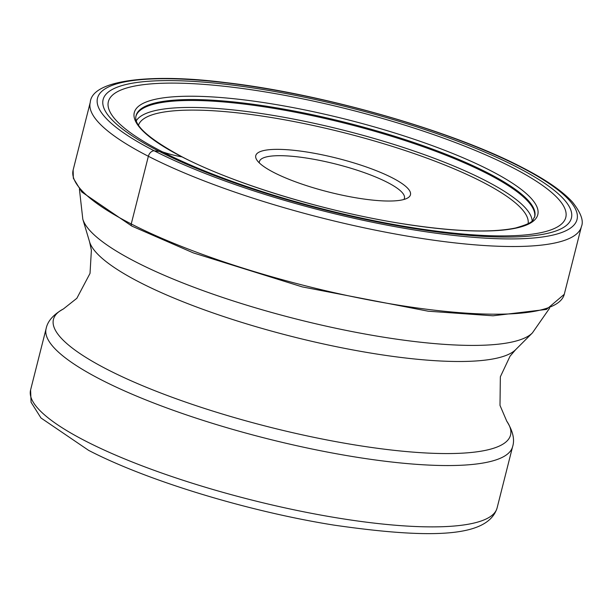 <?xml version="1.0" encoding="UTF-8"?>
<svg xmlns="http://www.w3.org/2000/svg" width="612" height="612" viewBox="0 0 612 612"><rect width="100%" height="100%" fill="white"/><g stroke="black" fill="none" stroke-linecap="round" stroke-linejoin="round"><path stroke-width="0.92" d="M516.008 166.64A241.533 52.693 -165.8 0 1 489.064 236.66A241.533 52.693 -165.8 0 1 158.516 151.003A241.533 52.693 -165.8 0 1 185.451 80.983A241.533 52.693 -165.8 0 1 516.008 166.64M511.686 167.145A235.934 51.469 14.2 0 0 188.802 83.477A235.934 51.469 14.2 0 0 162.486 151.868A235.934 51.469 14.2 0 0 485.37 235.536A235.934 51.469 14.2 0 0 511.686 167.145M392.162 177.778A79.782 17.404 -165.8 0 1 407.554 198.043A79.782 17.404 -165.8 0 1 349.398 196.628A79.782 17.404 -165.8 0 1 274.077 172.607A79.782 17.404 -165.8 0 1 256.772 159.885A79.782 17.404 -165.8 0 1 300.324 151.072A79.782 17.404 -165.8 0 1 392.162 177.778M259.327 162.922A74.794 16.317 -165.8 0 1 259.412 161.56A74.794 16.317 -165.8 0 1 308.769 158.416A74.794 16.317 -165.8 0 1 387.274 182.33A74.794 16.317 -165.8 0 1 404.433 198.257A74.794 16.317 -165.8 0 1 403.866 199.489M182.024 156.894A208.118 45.403 -165.8 0 1 205.242 96.558A208.118 45.403 -165.8 0 1 490.067 170.365A208.118 45.403 -165.8 0 1 466.849 230.693A208.118 45.403 -165.8 0 1 182.024 156.894A249.321 176.493 -62.9 0 1 162.486 151.868L154.224 150.812A5.982 4.238 117.1 0 0 148.364 156.282L131.243 223.961A2.341 1.66 117.1 0 0 132.368 226.256M520.292 166.824A247.325 53.955 14.2 0 0 181.81 79.116A247.325 53.955 14.2 0 0 154.224 150.812A247.325 53.955 14.2 0 0 492.706 238.527A247.325 53.955 14.2 0 0 520.292 166.824M148.364 156.282A253.314 55.256 14.2 0 0 414.24 237.265A253.314 55.256 14.2 0 0 581.4 226.624C583.894 220.993 580.941 212.838 572.534 202.167C562.374 190.998 545.399 179.331 521.592 167.16C451.472 130.532 321.575 93.521 224.933 82.521C156.542 73.769 92.16 78.481 90.255 102.342A253.314 55.256 14.2 0 0 148.364 156.282M73.134 170.021L73.341 178.237L81.801 192.007L131.901 226.126L193.315 252.894L302.229 286.883L428.255 311.21L493.004 315.792L546.485 309.412L564.272 294.303A253.314 55.256 -165.8 0 1 397.112 304.944A253.314 55.256 -165.8 0 1 131.243 223.961A253.314 55.256 -165.8 0 1 73.134 170.021L90.255 102.342M534.544 217.314A205.601 44.852 14.2 0 0 487.336 173.716A205.601 44.852 14.2 0 0 271.919 108.049A205.601 44.852 14.2 0 0 135.902 116.448M135.979 116.02A205.64 44.86 -165.8 0 1 271.062 106.939A205.64 44.86 -165.8 0 1 487.588 172.798A205.64 44.86 -165.8 0 1 534.674 216.9C531.859 220.113 536.403 221.942 515.61 227.985C490.74 233.103 452.429 231.588 400.684 223.434C324.544 211.37 233.738 183.715 182.422 157.024C149.099 139 133.615 125.33 135.979 116.02M30.6 389.936L31.059 402.237L40.981 417.981L88.625 450.363C147.056 480.718 248.411 511.517 334.03 525.127C437.955 540.105 488.353 535.86 497.089 507.975A240.593 52.487 -165.8 0 1 338.314 518.089A240.593 52.487 -165.8 0 1 85.795 441.168A240.593 52.487 -165.8 0 1 30.6 389.936L46.122 328.606A240.593 52.487 14.2 0 0 101.309 379.838A240.593 52.487 14.2 0 0 353.835 456.759A240.593 52.487 14.2 0 0 512.611 446.645C514.883 439.569 512.94 431.077 506.759 421.178A235.758 51.431 14.2 0 1 381.008 448.757A235.758 51.431 14.2 0 1 107.528 369.579A235.758 51.431 -165.8 0 1 63.373 308.983L76.844 298.304L90.025 273.388L91.387 250.232L89.574 241.862L82.811 219.188A233.822 51.01 14.2 0 0 136.17 262.12A233.822 51.01 14.2 0 0 367.521 334.466A233.822 51.01 14.2 0 0 532.379 332.943L549.599 308.211M506.759 421.178L499.996 405.389L500.348 376.801L510.056 356.192L515.641 349.674A221.598 48.34 -165.8 0 1 359.397 351.12A221.598 48.34 -165.8 0 1 140.148 282.545A221.598 48.34 -165.8 0 1 89.574 241.862M532.142 220.848A204.615 44.638 14.2 0 0 484.918 180.333A204.615 44.638 14.2 0 0 276.593 115.989A204.615 44.638 14.2 0 0 136.338 120.694M528.125 223.678A200.981 43.842 14.2 0 0 481.851 181.695A200.981 43.842 14.2 0 0 272.661 117.734A200.981 43.842 14.2 0 0 138.519 125.093M564.272 294.303L581.4 226.624M497.089 507.975L512.611 446.645M515.641 349.674L532.379 332.943M79.422 189.23L82.811 219.188M63.373 308.983C53.389 314.56 47.637 321.101 46.122 328.606"/></g></svg>
